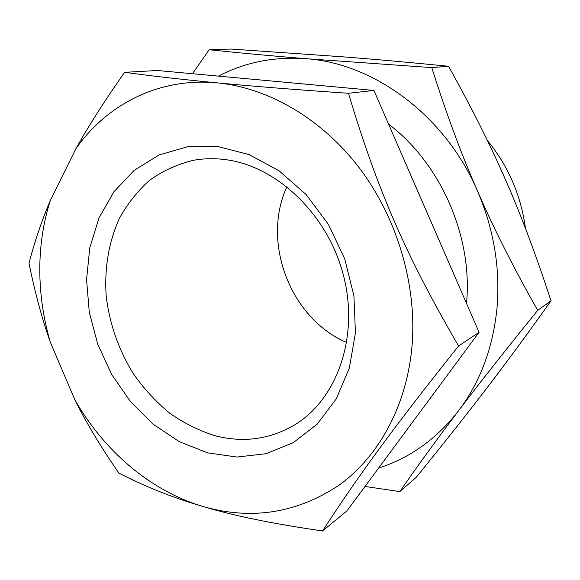 <?xml version="1.0" encoding="UTF-8"?>
<svg xmlns="http://www.w3.org/2000/svg" width="580" height="580" viewBox="0 0 580 580"><rect width="100%" height="100%" fill="white"/><g stroke="black" fill="none" stroke-linecap="round" stroke-linejoin="round"><path stroke-width="0.87" d="M487.309 140.36C508.298 166.01 521.021 195.373 525.487 228.455M346.76 342.548C290.464 318.637 261.101 242.143 286.948 186.709M215.542 435.87C199.455 430.867 184.194 423.32 169.759 413.236C156.042 401.889 143.891 388.709 133.313 373.687C118.624 349.776 109.584 323.959 106.205 296.228C104.291 268.467 108.612 242.679 119.161 218.877C127.252 203.993 137.416 191.11 149.654 180.235C162.922 170.759 177.582 164.104 193.64 160.268C203.877 158.441 214.397 158.217 225.207 159.594C276.718 165.894 327.86 214.419 343.476 275.427C359.31 336.4 337.321 398.895 295.104 424.625C270.338 439.277 243.817 443.026 215.542 435.87M207.713 452.886L179.379 441.728L153.265 424.299L130.406 401.541L111.679 374.499L97.795 344.339L89.298 312.286L86.558 279.632L89.791 247.732L98.999 217.964L113.97 191.697L134.241 170.281L159.065 154.962L187.412 146.798L217.95 146.551L249.095 154.599L279.082 170.817L306.11 194.525L328.483 224.475L344.752 258.948L353.909 295.844L355.438 332.898L349.385 367.901L336.298 398.859L317.166 424.168L293.27 442.671L266.068 453.698L237.061 457.047L207.713 452.886M50.221 200.745C43.21 222.988 39.73 246.188 39.788 270.367C39.904 294.538 43.413 318.435 50.293 342.07L74.784 399.685C104.066 451.037 150.865 491.238 203.384 506.608C251.872 520.398 297.286 513.133 339.619 484.808C379.429 455.837 407.421 404.412 412.177 344.136C416.686 283.867 396.974 217.638 359.353 167.968C321.537 118.429 268.207 87.769 217.311 82.867C159.406 77.249 107.119 104.175 75.958 148.596L50.221 200.745C41.695 220.799 34.619 241.613 29 263.189C34.88 292.313 41.977 318.601 50.293 342.07M74.784 399.685C86.268 422.748 100.963 447.209 118.864 473.077C145.174 486.685 173.347 497.865 203.384 506.608C234.023 515.823 273.745 523.936 322.567 530.947C357.875 476.513 391.529 430.106 458.599 345.977C405.986 255.744 377.486 190.124 348.464 93.3C294.72 89.603 251.002 86.123 217.311 82.867C184.273 79.728 153.374 76.212 124.606 72.326C104.422 101.123 88.203 126.541 75.958 148.596M322.567 530.947L346.927 510.9L479.073 332.282L373.94 90.444L157.564 70.506L124.606 72.326M348.464 93.3L373.94 90.444M458.599 345.977L479.073 332.282M466.516 303.391L466.523 303.282C472.947 237.002 440.851 163.56 388.607 124.185M537.674 310.336C505.419 350.226 479.036 383.728 458.512 410.843C480.037 382.351 492.848 348.29 496.944 308.661C500.438 268.757 493.979 229.586 477.558 191.154C493.558 228.107 513.597 267.837 537.674 310.336L551 300.839C527.894 333.377 506.528 362.42 486.903 387.976C467.299 413.656 443.722 443.453 416.186 477.369L399.787 491.601L365.023 486.446M218.421 76.111C244.919 62.27 274.072 56.463 305.856 58.681C373.919 63.191 445.288 115.55 477.558 191.154C461.354 154.244 446.1 113.064 431.781 67.606L448.572 66.265C472.156 108.699 491.303 146.928 506.014 180.96C520.992 214.868 535.985 254.83 551 300.839M399.787 491.601C418.021 465.283 437.596 438.364 458.512 410.843C436.595 438.937 409.973 458.012 378.631 468.053M192.502 73.725L209.177 49.728C239.859 52.976 272.092 55.963 305.856 58.681L431.781 67.606M209.177 49.728L231.21 49.053L343.077 56.84C374.622 59.291 409.792 62.43 448.572 66.265"/></g></svg>
